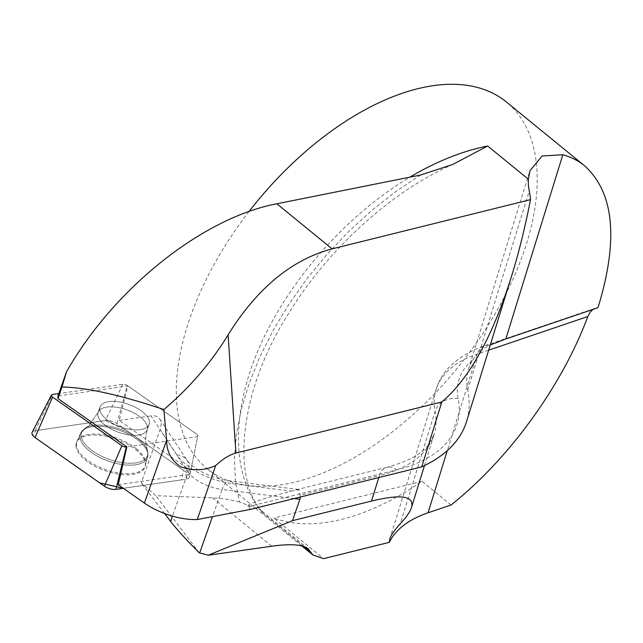 <?xml version="1.0" encoding="UTF-8"?>
<svg xmlns="http://www.w3.org/2000/svg" width="643" height="643" viewBox="0 0 643 643"><rect width="100%" height="100%" fill="white"/><g stroke="black" fill="none" stroke-linecap="round" stroke-linejoin="round"><path stroke-width="0.48" stroke-dasharray="3.21 2.41" d="M420.538 175.025L395.855 191.501L371.831 210.382L348.827 231.367L327.166 254.17L307.177 278.451L289.149 303.85L273.347 330.004L259.989 356.519L249.283 383.027L241.39 409.117L236.407 434.427L234.422 458.58L235.467 481.213L239.509 502.014L260.311 509.77L263.22 513.299C231.721 478.513 230.202 414.478 259.29 347.55C288.586 280.605 346.738 214.786 409.8 177.171M249.018 211.507A236.648 130.272 129.2 0 0 207.126 468.667A236.648 130.272 129.2 0 0 379.217 441.62A236.648 130.272 129.2 0 0 526.665 243.158A236.648 130.272 129.2 0 0 506.371 101.972M597.894 307.724L592.999 309.379M451.04 504.996L421.985 481.294A236.648 130.272 -50.8 0 1 273.846 518.049L323.598 558.646M136.573 448.951A36.249 16.67 -160.5 0 1 145.696 463.37A36.249 16.67 -160.5 0 1 145.422 465.331A36.249 16.67 -160.5 0 1 105.508 469.543A36.249 16.67 -160.5 0 1 77.12 441.186A36.249 16.67 -160.5 0 1 101.747 434.483A36.249 16.67 -160.5 0 1 136.573 448.951M127.796 385.88L196.605 434.129A3.625 1.664 -160.5 0 1 197.803 435.954L190.272 472.693A8.785 4.043 -160.5 0 0 187.37 468.273L119.212 420.482L127.796 385.88L57.958 395.992M239.509 502.014L228.353 499.442L216.546 498.02L155.831 495.689L141.227 482.869L160.059 429.604C161.538 425.256 161.425 421.72 159.729 418.995C157.913 416.407 155.019 415.362 151.057 415.876L176.929 454.963A48.514 22.312 19.5 0 0 232.726 483.753L291.239 491.115C260.359 499.217 245.923 504.433 247.933 506.772L250.818 509.312M119.212 420.482L151.057 415.876M118.232 484.718L187.266 474.727A8.785 4.043 -160.5 0 0 190.272 472.693M199.338 552.851L155.831 495.689M247.933 506.772L396.482 469.912A196.42 97.077 17.2 0 0 458.17 398.66A146.725 72.514 -162.8 0 1 472.79 359.951A153.822 76.027 -162.8 0 0 468.442 369.291A153.822 76.027 -162.8 0 0 467.686 389.915A236.648 116.962 -162.8 0 1 466.521 421.655M291.239 491.115L298.907 489.661L300.385 497.015M421.985 481.294L273.846 518.049M472.79 359.951C476.744 353.754 482.274 348.908 489.379 345.404L490.255 344.978M164.56 513.516L141.227 482.869M32.15 432.329A9.396 4.316 -160.5 0 1 35.18 430.673L105.412 420.506A9.396 4.316 -160.5 0 1 116.946 423.681L186.277 472.3A9.396 4.316 -160.5 0 1 189.388 477.026L197.803 435.954A3.625 1.664 -160.5 0 1 196.565 436.79L126.856 446.885L196.565 436.79A3.625 1.664 19.5 0 0 197.803 435.954A3.625 1.664 19.5 0 0 196.605 434.129L127.274 385.511A3.625 1.664 19.5 0 0 122.821 384.289L58.818 393.556M99.713 408.771A26.033 11.976 19.5 0 0 122.483 427.547A26.033 11.976 19.5 0 0 149.12 424.3A26.033 11.976 19.5 0 0 128.568 404.334A26.033 11.976 19.5 0 0 100.035 406.947A26.033 11.976 19.5 0 0 99.713 408.771A26.033 11.976 -160.5 0 1 100.035 406.947A26.033 11.976 -160.5 0 1 128.568 404.334A26.033 11.976 -160.5 0 1 149.12 424.3A26.033 11.976 -160.5 0 1 122.483 427.547A26.033 11.976 -160.5 0 1 99.713 408.771M189.388 477.026A9.396 4.316 -160.5 0 1 186.173 479.204L123.335 488.302L181.35 479.895L183.794 470.563L126.526 430.4L105.396 420.506L36.201 430.529L32.737 435.375M75.962 445.374A36.338 16.71 -160.5 0 1 76.638 442.263A36.338 16.71 -160.5 0 1 114.229 438.494A36.338 16.71 -160.5 0 1 145.39 464.503A36.338 16.71 -160.5 0 1 145.117 466.472A36.338 16.71 -160.5 0 1 108.378 471.769A36.338 16.71 -160.5 0 1 75.962 445.374M35.076 437.578L33.733 436.493M304.018 546.59L263.22 513.299M212.479 497.803L271.82 546.228M467.686 389.915L529.269 190.979M488.648 350.178L477.178 354.068A165.653 81.87 17.2 0 0 436.034 389.61A165.653 81.87 17.2 0 0 435.11 411.255A177.484 87.721 -162.8 0 1 434.113 434.435A177.484 87.721 -162.8 0 1 379.37 475.635L378.775 477.564M424.468 465.604L434.113 434.435L428.423 444.924C421.39 454.247 407.598 461.69 387.054 467.26A18.928 12.739 76.1 0 0 379.37 475.635L300.289 495.263M489.379 345.404A18.928 13.599 71.3 0 0 484.484 345.797A18.928 13.599 71.3 0 0 477.178 354.068L447.303 450.582M458.17 398.66A18.928 15.914 -11 0 0 435.11 411.255L400.284 523.772M296.158 489.813L387.054 467.26A18.928 12.739 76.1 0 1 396.482 469.912M294.181 498.55L222.1 489.484L212.495 516.634M298.392 489.492L229.487 480.819A18.928 7.202 97.2 0 0 222.1 489.484A29.578 13.607 -160.5 0 1 188.069 471.93L172.445 516.128M176.929 454.963A18.928 14.355 -33.5 0 1 187.113 460.364A18.928 14.355 -33.5 0 1 188.069 471.93L160.059 429.604M159.729 418.995L187.113 460.364C192.779 468.956 213.251 479.043 229.487 480.819A18.928 7.202 97.2 0 1 232.726 483.753M186.173 479.204L187.266 474.727M187.37 468.273L186.277 472.3M147.922 455.051A35.566 16.356 -160.5 0 1 147.657 456.98A35.566 16.356 -160.5 0 1 108.49 461.111A35.566 16.356 -160.5 0 1 80.632 433.286A35.566 16.356 -160.5 0 1 117.428 429.596A35.566 16.356 -160.5 0 1 147.922 455.051A35.566 16.356 19.5 0 0 117.428 429.596A35.566 16.356 19.5 0 0 80.632 433.286A35.566 16.356 19.5 0 0 108.49 461.111A35.566 16.356 19.5 0 0 147.657 456.98A35.566 16.356 19.5 0 0 147.922 455.051M147.834 453.355A34.915 16.059 19.5 0 0 147.03 449.344A34.915 16.059 19.5 0 0 119.839 429.026A34.915 16.059 19.5 0 0 85.921 427.732A34.915 16.059 19.5 0 0 105.436 457.888A34.915 16.059 19.5 0 0 147.834 453.355A34.915 16.059 -160.5 0 1 105.436 457.888A34.915 16.059 -160.5 0 1 85.921 427.732A34.915 16.059 -160.5 0 1 119.839 429.026A34.915 16.059 -160.5 0 1 147.03 449.344A34.915 16.059 -160.5 0 1 147.834 453.355M97.792 414.213A26.033 11.976 -160.5 0 1 98.114 412.38A26.033 11.976 -160.5 0 1 124.75 409.141A26.033 11.976 -160.5 0 1 147.52 427.908A26.033 11.976 -160.5 0 1 147.199 429.741A26.033 11.976 -160.5 0 1 120.554 432.98A26.033 11.976 -160.5 0 1 97.792 414.213A26.033 11.976 19.5 0 0 120.554 432.98A26.033 11.976 19.5 0 0 147.199 429.741A26.033 11.976 19.5 0 0 147.52 427.908A26.033 11.976 19.5 0 0 124.75 409.141A26.033 11.976 19.5 0 0 98.114 412.38A26.033 11.976 19.5 0 0 97.792 414.213M122.821 384.289L105.412 420.506M35.18 430.673L52.589 394.456M116.946 423.681L127.274 385.511M301.784 545.915L207.126 468.667M308.15 548.817L260.311 509.77M468.442 369.291L529.912 170.708M389.787 539.019L436.034 389.61C441.878 370.071 458.025 355.466 484.484 345.797L595.217 308.238M262.063 511.523C232.509 479.678 237.484 393.54 288.683 313.334C328.243 248.672 392.15 190.818 452.736 164.512M76.638 442.263L80.632 433.286L85.921 427.732L89.08 425.545L98.114 412.38L100.035 406.947L98.114 412.38L89.08 425.545L85.921 427.732L80.632 433.286L77.12 441.186M145.117 466.472L148.011 454.384L145.398 439.643L147.199 429.741L149.12 424.3L147.199 429.741L145.398 439.643L148.011 454.384L145.422 465.331"/><path stroke-width="0.96" d="M409.8 177.171C436.412 161.433 462.373 151.041 487.683 146.009L452.712 164.471L420.538 175.025L276.852 203.783L332.109 248.881C291.737 259.619 257.071 288.273 228.112 334.842C210.864 363.022 189.444 387.922 163.861 409.551C120.546 394.987 86.596 387.472 61.993 387.006L66.478 371.887C113.674 288.731 202.4 217.832 276.852 203.783M511.643 275.903L466.521 421.655A236.648 116.962 -162.8 0 1 421.728 466.898L441.829 401.971C469.374 378.606 492.642 336.578 511.643 275.903C518.845 252.586 525.138 227.172 530.515 199.651A236.648 116.962 17.2 0 0 529.269 190.979A153.822 76.027 17.2 0 1 528.393 179.228L529.969 170.725L542.113 155.992L562.842 154.738C571.08 157.029 578.362 160.742 584.688 165.886C613.494 192.032 618.437 237.605 599.525 302.612L597.894 307.724L505.816 338.957L562.842 154.738M584.688 165.886L506.371 101.972A236.648 130.272 129.2 0 0 249.018 211.507M592.999 309.379L590.186 312.12L587.806 316.541L488.648 350.178M389.296 542.338L323.598 558.646L312.876 554.965L308.15 548.817C302.66 544.484 290.556 543.616 271.82 546.228L208.244 555.222L292.493 520.661L371.501 501.058C401.224 493.872 414.558 496.002 411.52 507.431C410.17 511.74 406.424 517.181 400.284 523.772C394.545 529.92 391.048 535.008 389.787 539.019L389.296 542.338A165.653 81.87 -162.8 0 1 428.045 512.801L451.04 504.996C508.637 459.415 562.303 385.462 587.806 316.541M61.993 387.006L57.918 398.539L57.958 395.992L66.478 371.887M57.918 398.539L126.856 446.885L118.232 484.718L144.402 503.075L166.617 440.254L163.861 409.551M441.829 401.971L235.909 453.066C229.8 454.609 223.057 458.78 215.67 465.572L197.297 519.544L250.818 509.312L421.728 466.898M197.297 519.544A47.333 21.766 -160.5 0 1 144.402 503.075M530.515 199.651L332.109 248.881M172.445 516.128L170.572 521.417C177.645 530.379 187.234 540.859 199.338 552.851L208.244 555.222M215.67 465.572C204.41 470.708 192.731 471.102 180.635 466.754C171.327 460.525 166.658 451.699 166.617 440.254M292.493 520.661L299.903 499.273L294.181 498.55M300.385 497.015L299.903 499.273M490.255 344.978L505.816 338.957M170.572 521.417L164.56 513.516M58.818 393.556L52.589 394.456A3.625 1.664 19.5 0 0 51.416 395.091A3.625 1.664 19.5 0 0 52.549 397.117L121.881 445.736A3.625 1.664 19.5 0 0 126.333 446.965L126.856 446.885M52.549 397.117L35.076 437.578L99.673 482.869L123.335 488.302L115.941 489.371A9.396 4.316 -160.5 0 1 104.407 486.196L35.076 437.578A9.396 4.316 -160.5 0 1 32.15 432.329L51.416 395.091M33.733 436.493L32.737 435.375M528.393 179.228L487.683 146.009M310.513 551.887L304.018 546.59M378.775 477.564L371.501 501.058M447.303 450.582L428.045 512.801M212.495 516.634L199.66 552.94M235.909 453.066L228.112 334.842M126.333 446.965L115.941 489.371M104.407 486.196L121.881 445.736M312.876 554.965L301.784 545.915M411.52 507.431L424.468 465.604"/></g></svg>
